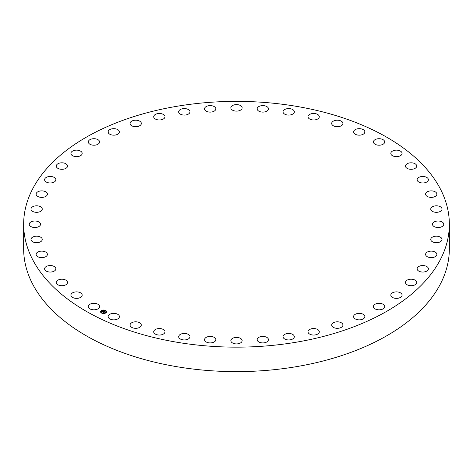 <?xml version="1.0" encoding="UTF-8"?>
<svg xmlns="http://www.w3.org/2000/svg" width="473" height="473" viewBox="0 0 473 473"><rect width="100%" height="100%" fill="white"/><g stroke="black" fill="none" stroke-linecap="round" stroke-linejoin="round"><path stroke-width="0.71" d="M99.348 305.653A5.635 3.252 180 0 1 99.578 306.569A5.635 3.252 180 0 1 94.742 309.785A5.635 3.252 180 0 1 88.534 307.485A5.635 3.252 180 0 1 88.303 306.569A5.635 3.252 180 0 1 93.14 303.347A5.635 3.252 180 0 1 99.348 305.653M449.35 224.261L449.35 248.739A212.85 122.885 180 0 1 296.423 366.658A212.85 122.885 180 0 1 23.65 248.739L23.65 224.261A212.85 122.885 180 0 1 176.577 106.342A212.85 122.885 180 0 1 449.35 224.261A212.85 122.885 180 0 1 296.423 342.18A212.85 122.885 180 0 1 23.65 224.261M390.875 153.902A5.635 3.252 180 0 1 390.81 153.406A5.635 3.252 180 0 1 396.013 150.16A5.635 3.252 180 0 1 402.015 152.903A5.635 3.252 180 0 1 402.08 153.406A5.635 3.252 180 0 1 396.882 156.646A5.635 3.252 180 0 1 390.875 153.902M67.538 282.381A5.635 3.252 180 0 1 67.538 282.458A5.635 3.252 180 0 1 61.969 285.716A5.635 3.252 180 0 1 56.269 282.535A5.635 3.252 180 0 1 56.269 282.458A5.635 3.252 180 0 1 61.839 279.206A5.635 3.252 180 0 1 67.538 282.381M405.462 166.141A5.635 3.252 180 0 1 405.462 166.064A5.635 3.252 180 0 1 411.031 162.807A5.635 3.252 180 0 1 416.731 165.988A5.635 3.252 180 0 1 416.731 166.064A5.635 3.252 180 0 1 411.161 169.316A5.635 3.252 180 0 1 405.462 166.141M55.844 269.155A5.635 3.252 180 0 1 49.937 272.052A5.635 3.252 180 0 1 44.604 268.806A5.635 3.252 180 0 1 44.633 268.457A5.635 3.252 180 0 1 50.54 265.554A5.635 3.252 180 0 1 55.873 268.806A5.635 3.252 180 0 1 55.844 269.155M417.156 179.368A5.635 3.252 180 0 1 423.063 176.47A5.635 3.252 180 0 1 428.396 179.716A5.635 3.252 180 0 1 428.367 180.065A5.635 3.252 180 0 1 422.46 182.968A5.635 3.252 180 0 1 417.127 179.716A5.635 3.252 180 0 1 417.156 179.368M47.241 255.154A5.635 3.252 180 0 1 41.092 257.619A5.635 3.252 180 0 1 36.125 254.385A5.635 3.252 180 0 1 36.285 253.617A5.635 3.252 180 0 1 42.434 251.157A5.635 3.252 180 0 1 47.401 254.385A5.635 3.252 180 0 1 47.241 255.154M425.759 193.368A5.635 3.252 180 0 1 431.908 190.903A5.635 3.252 180 0 1 436.875 194.137A5.635 3.252 180 0 1 436.715 194.906A5.635 3.252 180 0 1 430.566 197.365A5.635 3.252 180 0 1 425.599 194.137A5.635 3.252 180 0 1 425.759 193.368M41.872 240.627A5.635 3.252 180 0 1 35.581 242.655A5.635 3.252 180 0 1 30.982 239.456A5.635 3.252 180 0 1 31.36 238.28A5.635 3.252 180 0 1 37.651 236.258A5.635 3.252 180 0 1 42.251 239.456A5.635 3.252 180 0 1 41.872 240.627M431.128 207.895A5.635 3.252 180 0 1 437.419 205.867A5.635 3.252 180 0 1 442.019 209.066A5.635 3.252 180 0 1 441.64 210.243A5.635 3.252 180 0 1 435.349 212.265A5.635 3.252 180 0 1 430.749 209.066A5.635 3.252 180 0 1 431.128 207.895M39.838 225.822A5.635 3.252 180 0 1 33.5 227.412A5.635 3.252 180 0 1 29.255 224.261A5.635 3.252 180 0 1 29.947 222.7A5.635 3.252 180 0 1 36.285 221.11A5.635 3.252 180 0 1 40.53 224.261A5.635 3.252 180 0 1 39.838 225.822M433.162 222.7A5.635 3.252 180 0 1 439.5 221.11A5.635 3.252 180 0 1 443.745 224.261A5.635 3.252 180 0 1 443.053 225.822A5.635 3.252 180 0 1 436.715 227.412A5.635 3.252 180 0 1 432.47 224.261A5.635 3.252 180 0 1 433.162 222.7M41.169 210.988A5.635 3.252 180 0 1 34.866 212.164A5.635 3.252 180 0 1 30.982 209.066A5.635 3.252 180 0 1 32.063 207.15A5.635 3.252 180 0 1 38.366 205.974A5.635 3.252 180 0 1 42.251 209.066A5.635 3.252 180 0 1 41.169 210.988M431.831 237.535A5.635 3.252 180 0 1 438.134 236.358A5.635 3.252 180 0 1 442.019 239.456A5.635 3.252 180 0 1 440.937 241.372A5.635 3.252 180 0 1 434.634 242.548A5.635 3.252 180 0 1 430.749 239.456A5.635 3.252 180 0 1 431.831 237.535M45.84 196.384A5.635 3.252 180 0 1 39.667 197.158A5.635 3.252 180 0 1 36.125 194.137A5.635 3.252 180 0 1 37.686 191.89A5.635 3.252 180 0 1 43.859 191.116A5.635 3.252 180 0 1 47.401 194.137A5.635 3.252 180 0 1 45.84 196.384M427.16 252.139A5.635 3.252 180 0 1 433.333 251.364A5.635 3.252 180 0 1 436.875 254.385A5.635 3.252 180 0 1 435.314 256.632A5.635 3.252 180 0 1 429.141 257.407A5.635 3.252 180 0 1 425.599 254.385A5.635 3.252 180 0 1 427.16 252.139M53.774 182.253A5.635 3.252 180 0 1 47.808 182.655A5.635 3.252 180 0 1 44.604 179.716A5.635 3.252 180 0 1 46.703 177.186A5.635 3.252 180 0 1 52.669 176.784A5.635 3.252 180 0 1 55.873 179.716A5.635 3.252 180 0 1 53.774 182.253M419.226 266.269A5.635 3.252 180 0 1 425.192 265.867A5.635 3.252 180 0 1 428.396 268.806A5.635 3.252 180 0 1 426.297 271.336A5.635 3.252 180 0 1 420.331 271.739A5.635 3.252 180 0 1 417.127 268.806A5.635 3.252 180 0 1 419.226 266.269M64.836 168.843A5.635 3.252 180 0 1 59.143 168.902A5.635 3.252 180 0 1 56.269 166.064A5.635 3.252 180 0 1 58.971 163.286A5.635 3.252 180 0 1 64.665 163.226A5.635 3.252 180 0 1 67.538 166.064A5.635 3.252 180 0 1 64.836 168.843M408.164 279.679A5.635 3.252 180 0 1 413.857 279.62A5.635 3.252 180 0 1 416.731 282.458A5.635 3.252 180 0 1 414.029 285.237A5.635 3.252 180 0 1 408.335 285.296A5.635 3.252 180 0 1 405.462 282.458A5.635 3.252 180 0 1 408.164 279.679M78.831 156.38A5.635 3.252 180 0 1 70.92 153.406A5.635 3.252 180 0 1 74.273 150.426A5.635 3.252 180 0 1 82.19 153.406A5.635 3.252 180 0 1 78.831 156.38M394.169 292.143A5.635 3.252 180 0 1 402.08 295.117A5.635 3.252 180 0 1 398.727 298.096A5.635 3.252 180 0 1 390.81 295.117A5.635 3.252 180 0 1 394.169 292.143M95.528 145.081A5.635 3.252 180 0 1 88.303 141.953A5.635 3.252 180 0 1 92.353 138.831A5.635 3.252 180 0 1 99.578 141.953A5.635 3.252 180 0 1 95.528 145.081M377.472 303.441A5.635 3.252 180 0 1 384.697 306.569A5.635 3.252 180 0 1 380.647 309.691A5.635 3.252 180 0 1 373.422 306.569A5.635 3.252 180 0 1 377.472 303.441M114.637 135.13A5.635 3.252 180 0 1 108.134 131.92A5.635 3.252 180 0 1 112.899 128.703A5.635 3.252 180 0 1 119.403 131.92A5.635 3.252 180 0 1 114.637 135.13M358.363 313.392A5.635 3.252 180 0 1 364.866 316.603A5.635 3.252 180 0 1 360.101 319.819A5.635 3.252 180 0 1 353.597 316.603A5.635 3.252 180 0 1 358.363 313.392M135.828 126.711A5.635 3.252 180 0 1 130.057 123.459A5.635 3.252 180 0 1 135.562 120.207A5.635 3.252 180 0 1 141.332 123.459A5.635 3.252 180 0 1 135.828 126.711M337.172 321.811A5.635 3.252 180 0 1 342.943 325.063A5.635 3.252 180 0 1 337.438 328.315A5.635 3.252 180 0 1 331.668 325.063A5.635 3.252 180 0 1 337.172 321.811M158.745 119.959A5.635 3.252 180 0 1 153.713 116.725A5.635 3.252 180 0 1 159.951 113.49A5.635 3.252 180 0 1 164.982 116.725A5.635 3.252 180 0 1 158.745 119.959M314.255 328.564A5.635 3.252 180 0 1 319.287 331.798A5.635 3.252 180 0 1 313.049 335.032A5.635 3.252 180 0 1 308.018 331.798A5.635 3.252 180 0 1 314.255 328.564M182.992 114.992A5.635 3.252 180 0 1 178.682 111.829A5.635 3.252 180 0 1 185.653 108.666A5.635 3.252 180 0 1 189.957 111.829A5.635 3.252 180 0 1 182.992 114.992M290.008 333.53A5.635 3.252 180 0 1 294.318 336.693A5.635 3.252 180 0 1 287.348 339.856A5.635 3.252 180 0 1 283.043 336.693A5.635 3.252 180 0 1 290.008 333.53M208.15 111.894A5.635 3.252 180 0 1 204.549 108.861A5.635 3.252 180 0 1 212.217 105.822A5.635 3.252 180 0 1 215.818 108.861A5.635 3.252 180 0 1 208.15 111.894M264.85 336.628A5.635 3.252 180 0 1 268.451 339.661A5.635 3.252 180 0 1 260.783 342.7A5.635 3.252 180 0 1 257.182 339.661A5.635 3.252 180 0 1 264.85 336.628M233.798 110.717A5.635 3.252 180 0 1 230.865 107.862A5.635 3.252 180 0 1 239.202 105.006A5.635 3.252 180 0 1 242.135 107.862A5.635 3.252 180 0 1 233.798 110.717M239.202 337.805A5.635 3.252 180 0 1 242.135 340.661A5.635 3.252 180 0 1 233.798 343.516A5.635 3.252 180 0 1 230.865 340.661A5.635 3.252 180 0 1 239.202 337.805M259.488 111.486A5.635 3.252 180 0 1 257.182 108.861A5.635 3.252 180 0 1 260.262 105.958A5.635 3.252 180 0 1 266.139 106.23A5.635 3.252 180 0 1 268.451 108.861A5.635 3.252 180 0 1 265.365 111.758A5.635 3.252 180 0 1 259.488 111.486M213.512 337.036A5.635 3.252 180 0 1 215.818 339.661A5.635 3.252 180 0 1 212.738 342.564A5.635 3.252 180 0 1 206.861 342.292A5.635 3.252 180 0 1 204.549 339.661A5.635 3.252 180 0 1 207.635 336.764A5.635 3.252 180 0 1 213.512 337.036M284.787 114.182A5.635 3.252 180 0 1 283.043 111.829A5.635 3.252 180 0 1 286.461 108.837A5.635 3.252 180 0 1 292.568 109.476A5.635 3.252 180 0 1 294.318 111.829A5.635 3.252 180 0 1 290.901 114.821A5.635 3.252 180 0 1 284.787 114.182M188.213 334.34A5.635 3.252 180 0 1 189.957 336.693A5.635 3.252 180 0 1 186.539 339.685A5.635 3.252 180 0 1 180.432 339.046A5.635 3.252 180 0 1 178.682 336.693A5.635 3.252 180 0 1 182.099 333.702A5.635 3.252 180 0 1 188.213 334.34M309.265 118.764A5.635 3.252 180 0 1 308.018 116.725A5.635 3.252 180 0 1 311.778 113.656A5.635 3.252 180 0 1 318.039 114.685A5.635 3.252 180 0 1 319.287 116.725A5.635 3.252 180 0 1 315.526 119.793A5.635 3.252 180 0 1 309.265 118.764M163.735 329.758A5.635 3.252 180 0 1 164.982 331.798A5.635 3.252 180 0 1 161.222 334.866A5.635 3.252 180 0 1 154.961 333.837A5.635 3.252 180 0 1 153.713 331.798A5.635 3.252 180 0 1 157.474 328.729A5.635 3.252 180 0 1 163.735 329.758M332.489 125.15A5.635 3.252 180 0 1 331.668 123.459A5.635 3.252 180 0 1 335.783 120.325A5.635 3.252 180 0 1 342.115 121.768A5.635 3.252 180 0 1 342.943 123.459A5.635 3.252 180 0 1 338.828 126.593A5.635 3.252 180 0 1 332.489 125.15M140.511 323.372A5.635 3.252 180 0 1 141.332 325.063A5.635 3.252 180 0 1 137.217 328.197A5.635 3.252 180 0 1 130.885 326.754A5.635 3.252 180 0 1 130.057 325.063A5.635 3.252 180 0 1 134.172 321.93A5.635 3.252 180 0 1 140.511 323.372M354.076 133.232A5.635 3.252 180 0 1 353.597 131.92A5.635 3.252 180 0 1 358.067 128.733A5.635 3.252 180 0 1 364.387 130.601A5.635 3.252 180 0 1 364.866 131.92A5.635 3.252 180 0 1 360.396 135.101A5.635 3.252 180 0 1 354.076 133.232M118.924 315.29A5.635 3.252 180 0 1 119.403 316.603A5.635 3.252 180 0 1 114.933 319.789A5.635 3.252 180 0 1 108.613 317.921A5.635 3.252 180 0 1 108.134 316.603A5.635 3.252 180 0 1 112.604 313.422A5.635 3.252 180 0 1 118.924 315.29M373.652 142.87A5.635 3.252 180 0 1 373.422 141.953A5.635 3.252 180 0 1 378.258 138.737A5.635 3.252 180 0 1 384.466 141.037A5.635 3.252 180 0 1 384.697 141.953A5.635 3.252 180 0 1 379.86 145.176A5.635 3.252 180 0 1 373.652 142.87M82.125 294.62A5.635 3.252 180 0 1 82.19 295.117A5.635 3.252 180 0 1 76.987 298.362A5.635 3.252 180 0 1 70.985 295.619A5.635 3.252 180 0 1 70.92 295.117A5.635 3.252 180 0 1 76.118 291.876A5.635 3.252 180 0 1 82.125 294.62M101.317 310.631A2.998 1.732 180 0 1 104.628 310.152A2.998 1.732 180 0 1 106.567 311.772A2.998 1.732 180 0 1 105.822 312.913A2.998 1.732 180 0 1 102.517 313.392A2.998 1.732 180 0 1 100.572 311.772A2.998 1.732 180 0 1 101.317 310.631M106.567 311.808A2.998 1.732 0 0 0 104.598 310.223A2.998 1.732 0 0 0 101.317 310.708A2.998 1.732 0 0 0 100.572 311.808M101.21 311.808A2.359 1.366 0 0 0 101.21 311.849A2.359 1.366 0 0 0 102.742 313.12A2.359 1.366 0 0 0 105.349 312.748A2.359 1.366 0 0 0 105.934 311.849A2.359 1.366 0 0 0 105.934 311.808M105.166 310.649L105.509 310.649M105.414 312.83L105.757 312.83M106.076 311.707L106.413 311.707M101.636 312.972L101.973 312.972M103.575 313.357L103.918 313.357M101.388 310.791L101.725 310.791M103.226 310.264L103.563 310.264M100.725 311.914L101.068 311.914M105.349 312.671A2.359 1.366 180 0 1 102.742 313.049A2.359 1.366 180 0 1 101.21 311.772A2.359 1.366 180 0 1 101.796 310.873A2.359 1.366 180 0 1 104.403 310.495A2.359 1.366 180 0 1 105.934 311.772A2.359 1.366 180 0 1 105.349 312.671M104.161 311.382L103.599 311.187L102.671 311.92L102.221 311.689L103.386 311.086L102.972 310.791L104.161 311.382M103.386 311.086L102.369 311.766M103.812 311.358L102.718 312.026L102.215 311.742L102.688 311.985L103.782 311.388M104.255 311.429L105.278 311.949L104.509 311.642L104.285 312.251L103.132 312.139L104.255 311.429M104.273 311.571L103.758 311.867M104.527 311.737L104.19 311.955L104.527 311.707M105.16 311.961L104.267 311.512M104.249 312.15L103.664 312.505L103.09 312.215L104.243 312.121M103.776 311.902L103.285 312.215M104.521 312.091L104.107 311.908M104.06 311.405L102.913 310.998M105.473 310.678L105.154 310.607L105.473 310.678M105.721 312.86L105.402 312.795L105.721 312.86M106.384 311.742L106.064 311.672L106.384 311.742M101.937 313.008L101.624 312.937L101.937 313.008M103.883 313.386L103.563 313.315L103.883 313.386M101.417 310.684L101.736 310.755L101.417 310.684M103.256 310.158L103.575 310.229L103.256 310.158M100.761 311.808L101.08 311.873L100.761 311.808"/></g></svg>
